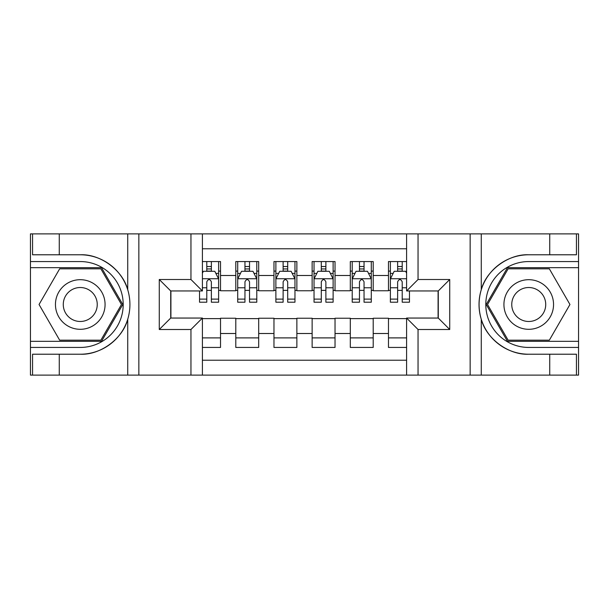 <?xml version="1.0" encoding="UTF-8"?>
<svg xmlns="http://www.w3.org/2000/svg" width="609" height="609" viewBox="0 0 609 609"><rect width="100%" height="100%" fill="white"/><g stroke="black" fill="none" stroke-linecap="round" stroke-linejoin="round"><path stroke-width="0.91" d="M202.401 375.114L406.599 375.114L406.599 318.05L438.282 318.05L438.282 290.95L406.599 290.95L406.599 233.886L202.401 233.886L202.401 290.95L170.718 290.95L170.718 318.05L202.401 318.05L202.401 375.114L59.271 375.114L59.271 354.217L80.259 354.217C100.325 355.23 122.744 338.726 127.73 319.268C130.646 309.433 130.646 299.59 127.73 289.732C122.744 270.274 100.325 253.77 80.259 254.783L59.271 254.783L59.271 233.886L30.45 233.886L30.45 341.329L101.528 341.329L122.79 304.5L101.528 267.671L30.45 267.671M406.599 261.558L388.473 261.558L388.473 275.489L373.203 275.489L373.203 290.759L388.473 290.759L388.473 275.489M373.203 275.489L373.203 261.558L350.304 261.558L350.304 275.489L335.034 275.489L335.034 290.759L350.304 290.759L350.304 275.489M335.034 275.489L335.034 261.558L312.135 261.558L312.135 275.489L296.865 275.489L296.865 290.759L312.135 290.759L312.135 275.489M296.865 275.489L296.865 261.558L273.966 261.558L273.966 275.489L258.696 275.489L258.696 290.759L273.966 290.759L273.966 275.489M258.696 275.489L258.696 261.558L235.797 261.558L235.797 290.759L220.527 290.759L220.527 261.558L202.401 261.558M202.401 347.442L220.527 347.442L220.527 318.241L235.797 318.241L235.797 347.442L258.696 347.442L258.696 318.241L273.966 318.241L273.966 333.511L258.696 333.511M273.966 333.511L273.966 347.442L296.865 347.442L296.865 318.241L312.135 318.241L312.135 333.511L296.865 333.511M312.135 333.511L312.135 347.442L335.034 347.442L335.034 318.241L350.304 318.241L350.304 333.511L335.034 333.511M350.304 333.511L350.304 347.442L373.203 347.442L373.203 318.241L388.473 318.241L388.473 333.511L373.203 333.511M406.599 248.776L202.401 248.776M202.401 360.224L406.599 360.224M388.473 333.511L388.473 347.442L406.599 347.442M170.908 290.95L170.908 318.05M438.092 318.05L438.092 290.95M206.786 271.104L211.369 271.104M218.623 271.104L220.527 271.104M206.786 290.379L211.369 290.379M218.623 290.379L220.527 290.379M202.401 318.621L220.527 318.621M202.401 337.896L220.527 337.896M235.797 290.379L237.708 290.379M244.955 290.379L249.538 290.379M256.792 290.379L258.696 290.379M235.797 271.104L237.708 271.104M244.955 271.104L249.538 271.104M256.792 271.104L258.696 271.104M235.797 318.621L258.696 318.621M235.797 337.896L258.696 337.896M273.966 318.621L296.865 318.621M273.966 337.896L296.865 337.896M273.966 271.104L275.877 271.104M283.124 271.104L287.707 271.104M294.962 271.104L296.865 271.104M273.966 290.379L275.877 290.379M283.124 290.379L287.707 290.379M294.962 290.379L296.865 290.379M312.135 318.621L335.034 318.621M312.135 337.896L335.034 337.896M312.135 271.104L314.038 271.104M321.293 271.104L325.876 271.104M333.123 271.104L335.034 271.104M312.135 290.379L314.038 290.379M321.293 290.379L325.876 290.379M333.123 290.379L335.034 290.379M350.304 318.621L373.203 318.621M350.304 337.896L373.203 337.896M350.304 271.104L352.208 271.104M359.462 271.104L364.045 271.104M371.292 271.104L373.203 271.104M350.304 290.379L352.208 290.379M359.462 290.379L364.045 290.379M371.292 290.379L373.203 290.379M388.473 318.621L406.599 318.621M388.473 337.896L406.599 337.896M388.473 271.104L390.377 271.104M397.631 271.104L402.214 271.104M388.473 290.379L390.377 290.379M397.631 290.379L402.214 290.379M211.369 266.521L206.786 266.521M199.539 299.103L199.539 302.209L206.786 302.209L206.786 299.103L199.539 299.103L199.539 290.95M215.852 273.395L218.623 273.395L218.623 302.209L211.369 302.209L211.369 281.792C209.846 278.846 208.316 278.846 206.786 281.792L206.786 299.103M218.623 273.395L218.623 261.558M218.623 278.93L214.802 271.294L203.353 271.294L202.401 273.205M206.786 271.294L206.786 261.558M211.369 261.558L211.369 271.294M92.667 283.018A24.809 24.809 0 0 0 58.776 292.092A24.809 24.809 0 0 0 67.858 325.982A24.809 24.809 0 0 0 101.749 316.908A24.809 24.809 0 0 0 92.667 283.018M88.754 289.793A16.983 16.983 0 0 0 65.551 296.004A16.983 16.983 0 0 0 71.771 319.207A16.983 16.983 0 0 0 94.966 312.996A16.983 16.983 0 0 0 88.754 289.793M100.866 340.187L59.659 340.187L39.052 304.5L59.659 268.813L100.866 268.813L121.465 304.5L100.866 340.187M541.142 283.018A24.809 24.809 0 0 0 507.251 292.092A24.809 24.809 0 0 0 516.333 325.982A24.809 24.809 0 0 0 550.224 316.908A24.809 24.809 0 0 0 541.142 283.018M537.229 289.793A16.983 16.983 0 0 0 514.034 296.004A16.983 16.983 0 0 0 520.246 319.207A16.983 16.983 0 0 0 543.449 312.996A16.983 16.983 0 0 0 537.229 289.793M549.341 340.187L508.134 340.187L487.535 304.5L508.134 268.813L549.341 268.813L569.948 304.5L549.341 340.187M190.952 375.114L190.952 329.499L159.269 329.499L159.269 279.501L190.952 279.501L190.952 233.886L138.852 233.886L138.852 375.114M80.259 254.783A49.717 49.717 0 0 1 127.73 289.732L127.73 233.886L59.271 233.886M59.271 375.114L30.45 375.114L30.45 341.329M30.45 347.442L80.259 347.442A42.942 42.942 0 0 0 123.201 304.5A42.942 42.942 0 0 0 80.259 261.558L30.45 261.558M80.259 354.217A49.717 49.717 0 0 0 127.73 319.268L127.73 375.114M127.73 233.886L138.852 233.886M190.952 233.886L202.401 233.886M59.271 354.217L32.551 354.217L32.551 375.114M59.271 254.783L32.551 254.783L32.551 233.886M190.952 329.499L202.401 318.05M159.269 329.499L170.718 318.05M159.269 279.501L170.718 290.95M190.952 279.501L202.401 290.95M406.599 233.886L549.729 233.886L549.729 254.783L528.741 254.783C508.675 253.77 486.256 270.274 481.27 289.732C478.354 299.567 478.354 309.41 481.27 319.268C486.256 338.726 508.675 355.23 528.741 354.217L549.729 354.217L549.729 375.114L578.55 375.114L578.55 267.671L507.472 267.671L486.21 304.5L507.472 341.329L578.55 341.329M418.048 233.886L418.048 279.501L449.731 279.501L449.731 329.499L418.048 329.499L418.048 375.114L470.148 375.114L470.148 233.886M481.27 319.268L481.27 375.114L549.729 375.114M549.729 233.886L578.55 233.886L578.55 267.671M578.55 261.558L528.741 261.558A42.942 42.942 0 0 0 485.799 304.5A42.942 42.942 0 0 0 528.741 347.442L578.55 347.442M528.741 254.783A49.717 49.717 0 0 0 479.024 304.5A49.717 49.717 0 0 0 528.741 354.217M481.27 375.114L470.148 375.114M418.048 375.114L406.599 375.114M549.729 254.783L576.449 254.783L576.449 233.886M549.729 354.217L576.449 354.217L576.449 375.114M418.048 279.501L406.599 290.95M449.731 279.501L438.282 290.95M449.731 329.499L438.282 318.05M418.048 329.499L406.599 318.05M249.538 266.521L244.955 266.521M256.792 299.103L249.538 299.103L249.538 302.209L256.792 302.209L256.792 278.93L252.971 271.294L241.522 271.294L237.708 278.93L237.708 302.209L244.955 302.209L244.955 299.103L237.708 299.103M237.708 278.93L237.708 261.558M256.792 278.93L256.792 261.558M244.955 271.294L244.955 261.558M249.538 261.558L249.538 271.294M249.538 299.103L249.538 281.792C248.015 278.846 246.485 278.846 244.955 281.792L244.955 299.103M287.707 266.521L283.124 266.521M294.962 299.103L287.707 299.103L287.707 302.209L294.962 302.209L294.962 278.93L291.14 271.294L279.691 271.294L275.877 278.93L275.877 302.209L283.124 302.209L283.124 299.103L275.877 299.103M275.877 278.93L275.877 261.558M294.962 278.93L294.962 261.558M283.124 271.294L283.124 261.558M287.707 261.558L287.707 271.294M287.707 299.103L287.707 281.792C286.184 278.846 284.654 278.846 283.124 281.792L283.124 299.103M325.876 266.521L321.293 266.521M333.123 299.103L325.876 299.103L325.876 302.209L333.123 302.209L333.123 278.93L329.309 271.294L317.86 271.294L314.038 278.93L314.038 302.209L321.293 302.209L321.293 299.103L314.038 299.103M314.038 278.93L314.038 261.558M333.123 278.93L333.123 261.558M321.293 271.294L321.293 261.558M325.876 261.558L325.876 271.294M325.876 299.103L325.876 281.792C324.353 278.846 322.823 278.846 321.293 281.792L321.293 299.103M364.045 266.521L359.462 266.521M371.292 299.103L364.045 299.103L364.045 302.209L371.292 302.209L371.292 278.93L367.478 271.294L356.029 271.294L352.208 278.93L352.208 302.209L359.462 302.209L359.462 299.103L352.208 299.103M352.208 278.93L352.208 261.558M371.292 278.93L371.292 261.558M359.462 271.294L359.462 261.558M364.045 261.558L364.045 271.294M364.045 299.103L364.045 281.792C362.515 278.846 360.992 278.846 359.462 281.792L359.462 299.103M402.214 266.521L397.631 266.521M406.599 273.205L405.647 271.294L394.198 271.294L390.377 278.93L390.377 302.209L397.631 302.209L397.631 299.103L390.377 299.103M390.377 278.93L390.377 261.558M409.461 290.95L409.461 302.209L402.214 302.209L402.214 281.792C400.684 278.846 399.161 278.846 397.631 281.792L397.631 299.103M397.631 271.294L397.631 261.558M402.214 261.558L402.214 271.294M235.797 333.511L220.527 333.511M235.797 275.489L220.527 275.489M218.524 278.739L202.401 278.739M218.623 299.103L211.369 299.103M206.786 287.775L202.401 287.775M218.623 287.775L211.369 287.775M211.369 268.95L206.786 268.95M481.27 233.886L481.27 289.732M256.693 278.739L237.799 278.739M237.708 273.395L240.471 273.395M254.022 273.395L256.792 273.395M244.955 287.775L237.708 287.775M256.792 287.775L249.538 287.775M249.538 268.95L244.955 268.95M294.863 278.739L275.968 278.739M275.877 273.395L278.64 273.395M292.191 273.395L294.962 273.395M283.124 287.775L275.877 287.775M294.962 287.775L287.707 287.775M287.707 268.95L283.124 268.95M333.032 278.739L314.137 278.739M314.038 273.395L316.809 273.395M330.36 273.395L333.123 273.395M321.293 287.775L314.038 287.775M333.123 287.775L325.876 287.775M325.876 268.95L321.293 268.95M371.201 278.739L352.307 278.739M352.208 273.395L354.978 273.395M368.529 273.395L371.292 273.395M359.462 287.775L352.208 287.775M371.292 287.775L364.045 287.775M364.045 268.95L359.462 268.95M406.599 278.739L390.476 278.739M390.377 273.395L393.148 273.395M409.461 299.103L402.214 299.103M397.631 287.775L390.377 287.775M406.599 287.775L402.214 287.775M402.214 268.95L397.631 268.95"/></g></svg>
